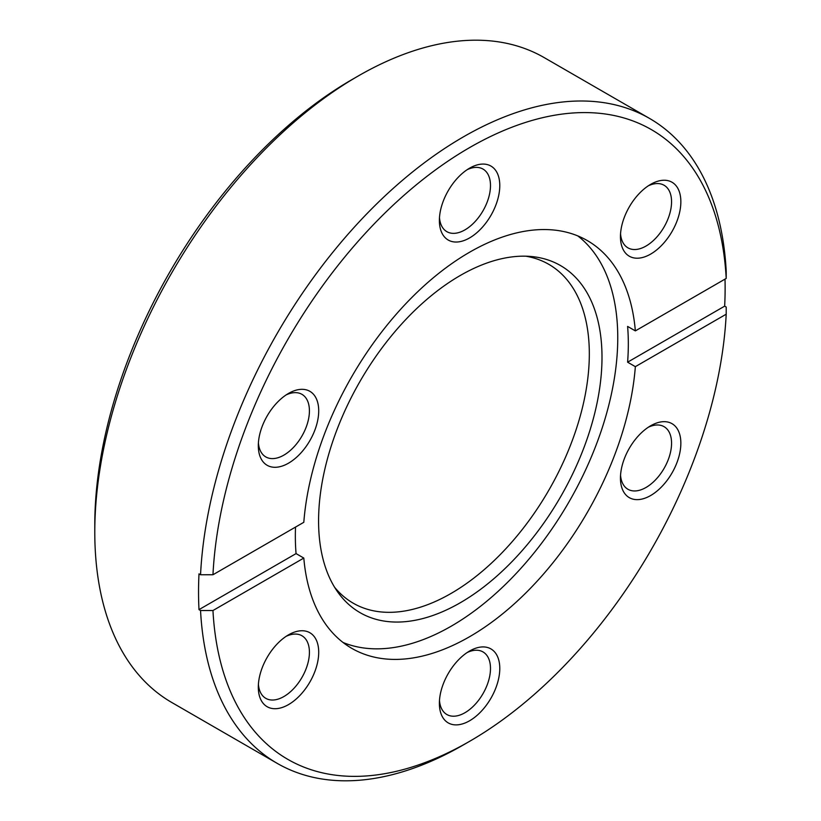 <?xml version="1.0" encoding="UTF-8"?>
<svg xmlns="http://www.w3.org/2000/svg" width="821" height="821" viewBox="0 0 821 821"><rect width="100%" height="100%" fill="white"/><g stroke="black" fill="none" stroke-linecap="round" stroke-linejoin="round"><path stroke-width="1.23" d="M469.581 168.182L469.581 168.182A42.713 24.661 -60 0 1 499.784 185.618A42.713 24.661 -60 0 1 469.581 237.926A42.713 24.661 -60 0 1 439.379 220.49A42.713 24.661 -60 0 1 469.581 168.182L469.581 168.182M439.481 217.637A36.134 20.864 120 0 0 446.86 231.666A36.134 20.864 120 0 0 464.932 229.88A36.134 20.864 120 0 0 488.546 198.025A36.134 20.864 120 0 0 483.005 169.075A36.134 20.864 120 0 0 467.159 169.69M650.653 184.356L650.653 184.356A42.713 24.661 -60 0 1 680.855 201.792A42.713 24.661 -60 0 1 650.653 254.1A42.713 24.661 -60 0 1 620.45 236.664A42.713 24.661 -60 0 1 650.653 184.356L650.653 184.356M620.543 233.811A36.134 20.864 120 0 0 627.932 247.839A36.134 20.864 120 0 0 646.004 246.054A36.134 20.864 120 0 0 669.618 214.199A36.134 20.864 120 0 0 664.076 185.248A36.134 20.864 120 0 0 648.231 185.864M650.653 425.781L650.653 425.781A42.713 24.661 -60 0 1 680.855 443.217A42.713 24.661 -60 0 1 650.653 495.525A42.713 24.661 -60 0 1 620.45 478.089A42.713 24.661 -60 0 1 650.653 425.781L650.653 425.781M620.543 475.236A36.134 20.864 120 0 0 627.932 489.265A36.134 20.864 120 0 0 646.004 487.479A36.134 20.864 120 0 0 669.618 455.634A36.134 20.864 120 0 0 664.076 426.674A36.134 20.864 120 0 0 648.231 427.289M469.581 651.032L469.581 651.032A42.713 24.661 -60 0 1 499.784 668.468A42.713 24.661 -60 0 1 469.581 720.776A42.713 24.661 -60 0 1 439.379 703.34A42.713 24.661 -60 0 1 469.581 651.032L469.581 651.032M439.481 700.487A36.134 20.864 120 0 0 446.86 714.516A36.134 20.864 120 0 0 464.932 712.731A36.134 20.864 120 0 0 488.546 680.886A36.134 20.864 120 0 0 483.005 651.925A36.134 20.864 120 0 0 467.159 652.541M288.51 634.859L288.51 634.859A42.713 24.661 -60 0 1 318.712 652.295A42.713 24.661 -60 0 1 288.51 704.603A42.713 24.661 -60 0 1 258.307 687.167A42.713 24.661 -60 0 1 288.51 634.859L288.51 634.859M258.41 684.314A36.134 20.864 120 0 0 265.799 698.343A36.134 20.864 120 0 0 283.861 696.557A36.134 20.864 120 0 0 307.475 664.712A36.134 20.864 120 0 0 301.933 635.752A36.134 20.864 120 0 0 286.088 636.367M288.51 393.433L288.51 393.433A42.713 24.661 -60 0 1 318.712 410.869A42.713 24.661 -60 0 1 288.51 463.177A42.713 24.661 -60 0 1 258.307 445.741A42.713 24.661 -60 0 1 288.51 393.433L288.51 393.433M258.41 442.888A36.134 20.864 120 0 0 265.799 456.917A36.134 20.864 120 0 0 283.861 455.132A36.134 20.864 120 0 0 307.475 423.287A36.134 20.864 120 0 0 301.933 394.326A36.134 20.864 120 0 0 286.088 394.942M94.784 532.111L94.784 524.958A363.58 209.919 -60 0 1 351.87 79.658L358.069 76.076A372.344 214.979 120 0 0 94.784 532.111A372.344 214.979 120 0 0 171.897 702.56L277.211 763.366A372.344 214.979 -60 0 1 200.55 610.526L199 609.634A372.344 214.979 -60 0 1 199 573.869L200.55 574.762A372.344 214.979 -60 0 1 463.383 136.881A372.344 214.979 -60 0 1 649.555 118.44A372.344 214.979 -60 0 1 726.216 271.269L726.205 278.432A363.58 209.919 120 0 0 469.581 147.616A363.58 209.919 120 0 0 212.957 574.751L303.811 522.3A235.453 135.937 120 0 1 469.581 252.232A235.453 135.937 120 0 1 587.302 240.574A235.453 135.937 120 0 1 635.351 330.894L726.205 278.432M295.529 527.082A235.453 135.937 120 0 0 296.063 553.6L303.811 558.064L212.957 610.526A363.58 209.919 120 0 0 469.581 741.342L469.581 741.342A363.58 209.919 120 0 0 726.205 314.197L726.216 307.044L724.666 306.151L627.603 362.184A235.453 135.937 120 0 0 627.603 326.419L635.351 330.894M463.393 744.924L469.581 741.342L463.383 744.924A372.344 214.979 -60 0 1 463.393 744.924A372.344 214.979 -60 0 1 463.383 744.924A372.344 214.979 -60 0 1 277.211 763.366M460.283 602.747A200.406 115.71 120 0 0 597.144 402.567A200.406 115.71 120 0 0 531.331 256.511A200.406 115.71 120 0 0 460.283 275.476A200.406 115.71 120 0 0 337.513 428.285A200.406 115.71 120 0 0 337.667 591.941A200.406 115.71 120 0 0 460.283 602.747M334.588 587.251A195.624 112.949 120 0 0 450.996 593.48A195.624 112.949 120 0 0 583.731 402.085A195.624 112.949 120 0 0 525.727 256.193M343.055 642.484A235.453 135.937 120 0 0 451.273 626.156A235.453 135.937 120 0 0 602.491 427.023A235.453 135.937 120 0 0 577.789 235.904M627.603 362.184L635.351 366.659L726.205 314.197M303.811 558.064A235.453 135.937 120 0 0 351.85 648.385A235.453 135.937 120 0 0 469.581 636.727A235.453 135.937 120 0 0 635.351 366.659M649.555 118.44L544.241 57.634A372.344 214.979 120 0 0 358.069 76.076L351.87 79.658M725.015 279.119A372.344 214.979 -60 0 1 724.666 306.151M212.957 574.751L200.55 574.762M212.957 610.526L200.55 610.526M296.063 553.6L199 609.634"/></g></svg>
